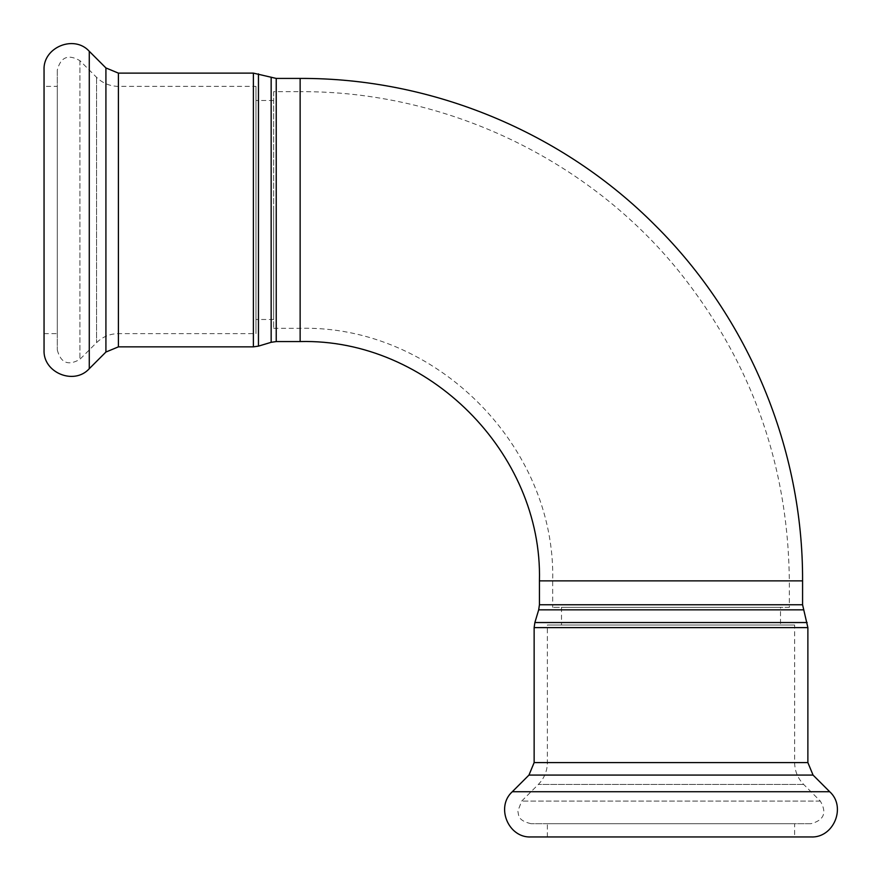 <?xml version="1.0" encoding="UTF-8"?>
<svg xmlns="http://www.w3.org/2000/svg" width="881" height="881" viewBox="0 0 881 881"><rect width="100%" height="100%" fill="white"/><g stroke="black" fill="none" stroke-linecap="round" stroke-linejoin="round"><path stroke-width="0.66" stroke-dasharray="4.41 3.3" d="M794.629 625.025L547.376 625.025L794.629 625.025L794.629 762.594C794.761 771.073 797.779 778.352 803.681 784.442L820.332 801.093C827.105 812.734 823.988 820.266 810.972 823.702L531.045 823.702L810.972 823.702M780.5 625.025L561.505 625.025L780.5 625.025L780.5 607.361L561.505 607.361L780.5 607.361M789.332 607.361L552.684 607.361L789.332 607.361L789.332 580.865L539.436 580.865M255.975 86.371L255.975 333.624L255.975 86.371L118.406 86.371C109.927 86.239 102.648 83.221 96.558 77.319L79.907 60.668C68.266 53.895 60.734 57.012 57.298 70.028L57.298 349.955L57.298 70.028M255.975 209.997L255.975 319.495L255.975 209.997M273.639 209.997L273.639 319.495L273.639 209.997M273.639 91.668L273.639 328.316L273.639 91.668L300.135 91.668L300.135 341.564M531.045 836.95L810.972 836.95M794.629 823.702L547.376 823.702L794.629 823.702L794.629 836.95L547.376 836.95L794.629 836.95M44.05 349.955L44.05 70.028M57.298 86.371L57.298 333.624L57.298 86.371L44.05 86.371L44.05 333.624L44.05 86.371M538.687 609.839L803.329 609.839M802.58 604.773L539.436 604.773M807.128 622.537L534.877 622.537M802.58 580.865L789.332 580.865C788.198 465.3 751.581 362.355 679.504 272.009C588.585 159.009 445.18 90.831 300.135 91.668L300.135 78.42M534.139 627.613L807.877 627.613M534.139 762.594L807.877 762.594M512.313 791.722L829.704 791.722M528.963 775.082L813.053 775.082M794.629 762.594L547.376 762.594L794.629 762.594M803.681 784.442L538.324 784.442L803.681 784.442M820.332 801.093L521.684 801.093L820.332 801.093M271.161 342.313L271.161 77.671M276.227 78.42L276.227 341.564M258.463 73.872L258.463 346.123M253.387 346.861L253.387 73.123M118.406 346.861L118.406 73.123M89.278 368.687L89.278 51.296M105.918 352.037L105.918 67.947M118.406 86.371L118.406 333.624L118.406 86.371M96.558 77.319L96.558 342.676L96.558 77.319M79.907 60.668L79.907 359.316L79.907 60.668M561.505 607.361L561.505 625.025M273.639 100.5L255.975 100.5M273.639 319.495L255.975 319.495M273.639 328.316L300.135 328.316C435.093 324.847 556.164 445.929 552.684 580.865L552.684 607.361M531.045 823.702C516.938 820.376 518.964 814.749 517.819 811.137L521.684 801.093L538.324 784.442C544.238 778.352 547.255 771.073 547.376 762.594L547.376 625.025M547.376 836.95L547.376 823.702M57.298 349.955C60.734 362.972 68.266 366.1 79.907 359.316L96.558 342.676C102.648 336.762 109.927 333.745 118.406 333.624L255.975 333.624M44.05 333.624L57.298 333.624"/><path stroke-width="1.32" d="M829.704 791.722L512.313 791.722C495.408 806.897 508.359 838.172 531.045 836.95L810.972 836.95C833.646 838.172 846.608 806.897 829.704 791.722L813.053 775.082L807.877 762.594L807.877 627.613L802.58 604.773L802.58 580.865C803.109 449.145 748.938 318.349 655.42 225.58C562.651 132.062 431.855 77.891 300.135 78.42L276.227 78.42L253.387 73.123L253.387 346.861L258.463 346.123L258.463 73.872M89.278 51.296L89.278 368.687C74.103 385.592 42.828 372.641 44.05 349.955L44.05 70.028C42.828 47.354 74.103 34.392 89.278 51.296L105.918 67.947L118.406 73.123L253.387 73.123M803.329 609.839L538.687 609.839L539.436 604.773L802.58 604.773M538.687 609.839L534.877 622.537L807.128 622.537M539.436 604.773L539.436 580.865L802.58 580.865M807.877 627.613L534.139 627.613L534.877 622.537M807.877 762.594L534.139 762.594L528.963 775.082L512.313 791.722M813.053 775.082L528.963 775.082M271.161 77.671L271.161 342.313L276.227 341.564L276.227 78.42M276.227 341.564L300.135 341.564L300.135 78.42M118.406 73.123L118.406 346.861L253.387 346.861M105.918 67.947L105.918 352.037L89.278 368.687M534.139 627.613L534.139 762.594M271.161 342.313L258.463 346.123M539.436 580.865C542.729 453.01 428.023 338.271 300.135 341.564M118.406 346.861L105.918 352.037"/></g></svg>
